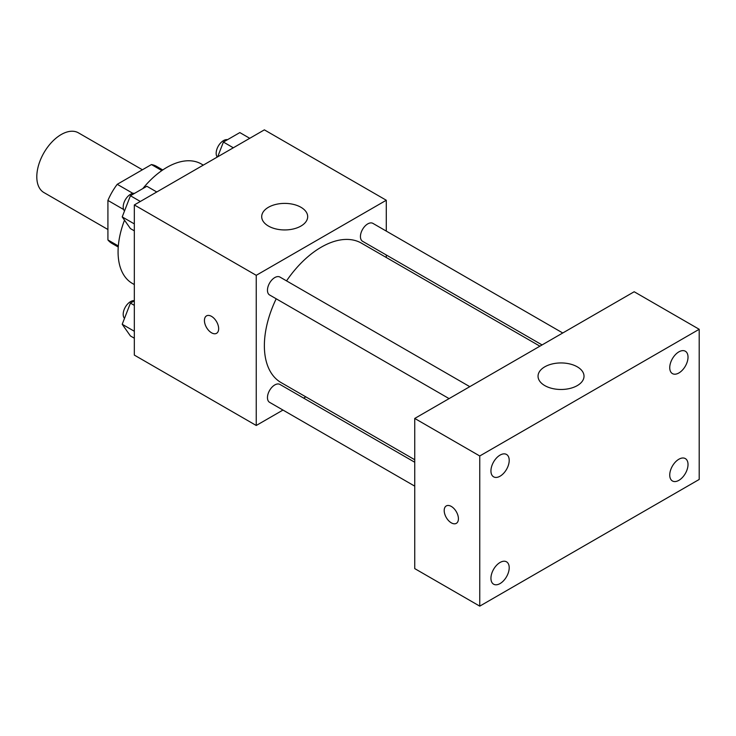 <?xml version="1.0" encoding="UTF-8"?>
<svg xmlns="http://www.w3.org/2000/svg" width="736" height="736" viewBox="0 0 736 736"><rect width="100%" height="100%" fill="white"/><g stroke="black" fill="none" stroke-linecap="round" stroke-linejoin="round"><path stroke-width="1.1" d="M142.398 169.777L78.421 132.839A34.482 19.909 120 0 0 51.851 142.085A34.482 19.909 120 0 0 36.8 176.787A34.482 19.909 120 0 0 43.939 192.565L107.916 229.503M132.912 193.366L117.226 184.313L151.441 164.56A44.51 25.696 120 0 1 156.584 166.391L162.757 169.961M118.33 245.953L107.916 239.945A44.51 25.696 120 0 0 112.074 243.478L118.248 247.038M107.916 239.945L107.916 200.431A44.51 25.696 120 0 1 117.226 184.313M123.602 209.493L107.916 200.431M161.856 170.577L151.441 164.56M124.513 220.174A68.963 39.818 120 0 0 118.073 251.859A68.963 39.818 120 0 0 132.36 283.434L134.329 284.574M203.292 165.122L201.324 163.981A68.963 39.818 120 0 0 142.802 188.6M282.964 410.062L256.248 425.482L134.329 355.092L134.329 204.939L264.371 129.858L386.29 200.247L386.29 231.095M305.826 396.86L303.655 398.112M276.202 298.788A80.463 46.451 120 0 0 264.371 345.708A80.463 46.451 120 0 0 281.032 382.545L414.736 459.733M539.893 346.178L361.496 243.184A80.463 46.451 120 0 0 286.543 280.867M386.29 254.987L386.29 257.499M256.248 425.482L256.248 275.319L386.29 200.247M562.764 332.985L372.931 223.385A10.341 5.971 120 0 0 364.955 226.154A10.341 5.971 120 0 0 360.438 236.569A10.341 5.971 120 0 0 362.581 241.298L542.073 344.926M414.736 462.245L279.947 384.431A10.341 5.971 120 0 0 271.98 387.2A10.341 5.971 120 0 0 267.462 397.606A10.341 5.971 120 0 0 269.606 402.344L414.736 486.137M449.089 398.608L269.606 294.98A10.341 5.971 -60 0 1 269.606 283.038A10.341 5.971 -60 0 1 279.947 277.067L469.78 386.658M256.248 275.319L134.329 204.939M268.438 226.053A22.991 13.276 180 0 1 261.703 216.669A22.991 13.276 180 0 1 284.694 203.394A22.991 13.276 180 0 1 307.685 216.669A22.991 13.276 180 0 1 293.489 228.933A22.991 13.276 180 0 1 268.438 226.053M218.656 328.698A10.056 5.805 60 0 1 216.568 333.307A10.056 5.805 60 0 1 206.512 327.502A10.056 5.805 60 0 1 206.512 315.882A10.056 5.805 60 0 1 214.268 318.578A10.056 5.805 60 0 1 218.656 328.698M216.577 333.307A10.056 5.805 60 0 1 206.522 327.492A10.056 5.805 60 0 1 206.522 315.882M414.736 568.606L414.736 418.444L634.184 291.75L699.2 329.286L699.2 479.449L479.752 606.142L414.736 568.606M479.752 606.142L479.752 455.98L414.736 418.444M458.418 518.742A10.056 5.805 60 0 1 456.338 523.351A10.056 5.805 60 0 1 446.283 517.546A10.056 5.805 60 0 1 446.283 505.926A10.056 5.805 60 0 1 454.029 508.622A10.056 5.805 60 0 1 458.418 518.742M479.752 455.98L699.2 329.286M577.282 385.6A22.991 13.276 180 0 1 552.23 388.47A22.991 13.276 180 0 1 538.044 376.206A22.991 13.276 180 0 1 561.034 362.94A22.991 13.276 180 0 1 584.016 376.206A22.991 13.276 180 0 1 577.282 385.6M678.877 351.863A12.917 7.461 120 0 0 669.742 367.687A12.917 7.461 120 0 0 672.419 373.603A12.917 7.461 120 0 0 685.345 366.142A12.917 7.461 120 0 0 685.345 351.228A12.917 7.461 120 0 0 678.877 351.863M500.075 455.096A12.917 7.461 120 0 0 490.94 470.92A12.917 7.461 120 0 0 493.617 476.836A12.917 7.461 120 0 0 506.534 469.375A12.917 7.461 120 0 0 506.534 454.462A12.917 7.461 120 0 0 500.075 455.096M500.075 562.46A12.917 7.461 120 0 0 490.94 578.284A12.917 7.461 120 0 0 493.617 584.2A12.917 7.461 120 0 0 506.534 576.739A12.917 7.461 120 0 0 506.534 561.826A12.917 7.461 120 0 0 500.075 562.46M678.877 459.227A12.917 7.461 120 0 0 669.742 475.051A12.917 7.461 120 0 0 672.419 480.967A12.917 7.461 120 0 0 685.345 473.506A12.917 7.461 120 0 0 685.345 458.592A12.917 7.461 120 0 0 678.877 459.227M456.338 523.342A10.056 5.805 60 0 1 446.283 517.537A10.056 5.805 60 0 1 446.283 505.926M134.329 230.846L130.428 228.592L122.213 216.908L130.428 195.739L146.85 186.263L156.768 191.986M134.329 223.9L122.213 216.908M140.346 201.471L130.428 195.739M134.55 193.356A10.341 5.971 120 0 0 127.052 197.285A10.341 5.971 120 0 0 123.197 206.954A10.341 5.971 120 0 0 124.504 211.02M217.681 156.814L223.404 142.057L239.835 132.581L249.743 138.304M233.321 147.789L223.404 142.057M227.534 139.674A10.341 5.971 120 0 0 220.036 143.603A10.341 5.971 120 0 0 216.172 153.272A10.341 5.971 120 0 0 217.249 157.062M134.329 338.21L130.428 335.956L122.213 324.272L130.428 303.103L134.329 300.849M134.329 331.264L122.213 324.272M134.329 305.357L130.428 303.103M134.329 300.684A10.341 5.971 120 0 0 126.932 304.796A10.341 5.971 120 0 0 123.197 314.318A10.341 5.971 120 0 0 124.504 318.384"/></g></svg>
